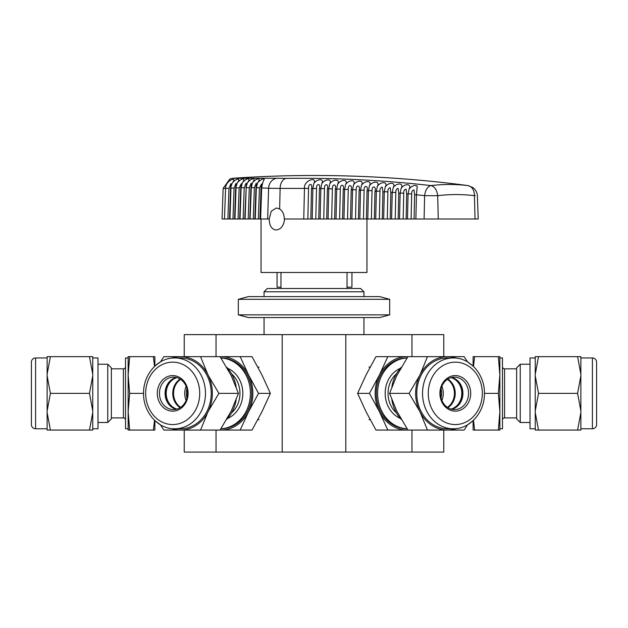 <?xml version="1.0" encoding="UTF-8"?>
<svg xmlns="http://www.w3.org/2000/svg" width="628" height="628" viewBox="0 0 628 628"><rect width="100%" height="100%" fill="white"/><g stroke="black" fill="none" stroke-linecap="round" stroke-linejoin="round"><path stroke-width="0.94" d="M535.252 357.96L530.008 357.96L530.008 428.767L535.252 428.767M530.008 364.224L520.243 364.224L520.243 422.495L530.008 422.495M520.243 364.224L516.64 367.835L516.64 418.892L520.243 422.495M502.479 428.751L502.479 357.968L499.857 357.968L499.857 428.751L502.479 428.751M502.479 366.728A2.096 2.096 0 0 0 504.574 368.824L504.574 417.903A2.096 2.096 0 0 0 502.479 419.999M516.64 368.824L504.574 368.824M504.574 417.903L516.64 417.903M580.869 428.767L592.408 428.767A4.192 4.192 0 0 0 596.6 424.567L596.6 362.152A4.192 4.192 0 0 0 592.408 357.96L580.869 357.96M596.6 411.144L596.6 375.575M580.869 374.217L577.603 356.657L580.869 356.657L580.869 430.062L538.526 430.062L535.252 412.51L535.252 356.657L538.526 356.657L535.252 374.217M580.869 412.51L577.603 430.062M580.869 375.803L577.603 393.364L580.869 410.916M456.43 358.148A36.714 31.793 90 0 0 448.235 356.657L446.641 356.657A36.714 31.793 90 0 0 420.305 374.217L419.512 375.803A36.714 31.793 90 0 0 419.512 410.916L420.305 412.51A36.714 31.793 90 0 0 446.641 430.062L464.147 430.062L467.554 424.811L473.12 420.642L473.12 430.062L474.642 430.062L473.473 420.297M473.473 366.422L474.642 356.657L473.12 356.657L473.12 366.085L467.554 361.909L464.147 356.657L467.554 361.909M498.334 356.657L499.857 356.657L499.857 375.01L498.334 356.657L474.642 356.657M498.334 393.364L499.857 375.01L499.857 411.709L498.334 393.364L484.424 393.364M498.334 430.062L499.857 411.709L499.857 430.062L474.642 430.062M538.526 430.062L535.252 430.062L535.252 412.51M535.252 410.916L538.526 393.364L535.252 375.803M577.603 393.364L538.526 393.364M577.603 356.657L538.526 356.657M360.66 288.495L267.34 288.495L264.058 291.777L363.942 291.777L360.66 288.495M264.058 296.597L379.54 296.597L248.46 296.597L264.058 296.597L264.058 291.777M238.318 314.856L248.46 317.572L379.54 317.572L389.682 314.856L238.318 314.856L238.318 299.313L389.682 299.313L379.54 296.597M282.2 452.082L345.8 452.082L345.8 334.638L282.2 334.638L282.2 452.082L216.032 452.082L216.032 430.062M411.968 430.062L411.968 452.082L443.768 452.082L443.768 430.062M443.768 356.657L443.768 334.638L411.968 334.638L411.968 356.657M184.232 430.062L184.232 452.082L216.032 452.082M216.032 356.657L216.032 334.638L184.232 334.638L184.232 356.657M216.032 334.638L282.2 334.638M345.8 334.638L411.968 334.638M411.968 452.082L345.8 452.082M163.853 430.062L160.446 424.811L163.853 430.062L181.359 430.062A36.714 31.793 -90 0 0 207.695 412.51L208.488 410.916A36.714 31.793 -90 0 0 208.488 375.803L207.695 374.217A36.714 31.793 -90 0 0 181.359 356.657L179.765 356.657A36.714 31.793 -90 0 0 171.57 358.148M92.748 357.96L97.992 357.96L97.992 428.767L92.748 428.767M97.992 364.224L107.757 364.224L111.36 367.835L111.36 418.892L107.757 422.495L97.992 422.495M129.666 393.364L128.143 411.709L128.143 428.751L125.522 428.751L125.522 357.968L128.143 357.968L128.143 375.01L129.666 393.364L143.577 393.364M125.522 366.728A2.096 2.096 0 0 1 123.426 368.824L123.426 417.903A2.096 2.096 0 0 1 125.522 419.999M111.36 368.824L123.426 368.824M123.426 417.903L111.36 417.903M47.131 428.767L35.592 428.767A4.192 4.192 0 0 1 31.4 424.567L31.4 362.152A4.192 4.192 0 0 1 35.592 357.96L47.131 357.96M47.131 412.51L50.397 430.062L47.131 430.062L47.131 356.657L89.474 356.657L92.748 374.217L92.748 430.062L89.474 430.062L92.748 412.51M47.131 374.217L50.397 356.657M47.131 410.916L50.397 393.364L47.131 375.803M154.527 420.297L153.358 430.062L154.881 430.062L154.881 420.642L160.446 424.811M179.765 356.657L163.853 356.657L160.446 361.909L154.881 366.085L154.881 356.657L153.358 356.657L154.527 366.422M31.4 375.575L31.4 411.144M31.4 424.567L31.4 362.152M129.666 356.657L128.143 375.01L128.143 356.657L153.358 356.657M129.666 430.062L128.143 430.062L128.143 411.709L129.666 430.062L153.358 430.062M128.143 411.709L128.143 375.01M107.757 364.224L107.757 422.495M89.474 356.657L92.748 356.657L92.748 374.217M92.748 375.803L89.474 393.364L92.748 410.916M50.397 430.062L89.474 430.062M89.474 393.364L50.397 393.364M220.954 357.968L221.072 357.968A35.388 30.646 -90 0 1 251.718 393.364A35.388 30.646 -90 0 1 221.072 428.751L220.954 428.751M174.796 357.96L180.566 357.96A35.404 30.662 90 0 1 211.228 393.364A35.404 30.662 90 0 1 180.566 428.767L174.796 428.767A35.404 30.662 -90 0 0 205.458 393.364A35.404 30.662 -90 0 0 174.796 357.96C157.895 357.528 143.184 374.578 143.577 393.246C143.074 411.999 157.824 429.207 174.796 428.767M172.7 411.144A17.788 15.402 -90 0 0 188.102 393.364A17.788 15.402 -90 0 0 172.7 375.575A17.788 15.402 -90 0 0 157.298 393.364A17.788 15.402 -90 0 0 172.7 411.144M173.485 377.145A16.21 14.044 90 0 1 187.529 393.364A16.21 14.044 90 0 1 173.485 409.574A16.21 14.044 -90 0 1 159.449 393.364A16.21 14.044 -90 0 1 173.485 377.145M171.57 428.579A36.714 31.793 -90 0 0 179.765 430.062M181.359 430.062L200.552 430.062L207.695 412.51M207.695 374.217L200.552 356.657L181.359 356.657M208.488 410.916L218.905 393.364L208.488 375.803M220.098 356.68A36.699 31.785 90 0 1 221.072 356.657L252.032 356.657L261.97 375.01L270.385 393.364L261.97 411.709L252.032 430.062L220.09 430.062L231.3 410.916L238.436 393.364L218.905 393.364M186.948 397.987A16.124 13.965 90 0 1 186.948 388.74M186.124 386.299A16.069 13.918 -90 0 0 186.124 400.421M180.613 379.391A16.069 13.918 -90 0 0 173.579 393.364A16.069 13.918 -90 0 0 180.613 407.329M180.15 379.092A16.202 14.028 -90 0 0 172.763 393.364A16.202 14.028 -90 0 0 180.15 407.635M176.884 377.632A16.202 14.028 -90 0 0 166.208 393.364A16.202 14.028 -90 0 0 176.884 409.095M170.84 380.38A16.728 14.483 -90 0 0 170.847 406.347M240.179 356.657L248.594 375.01L258.532 393.364L270.385 393.364M258.532 393.364L248.594 411.709L240.179 430.062M220.978 428.728A35.388 30.646 -90 0 0 250.407 393.364A35.388 30.646 -90 0 0 220.978 357.999M221.072 356.657A36.699 31.785 90 0 1 248.594 375.01A36.699 31.785 -90 0 1 248.594 411.709A36.699 31.785 90 0 1 221.072 430.062A36.699 31.785 90 0 1 220.098 430.047M226.732 367.286A35.404 30.662 90 0 1 236.144 386.95M236.144 399.785A35.404 30.662 90 0 1 226.724 419.441M200.552 356.657L220.09 356.657L231.3 375.803L238.436 393.364M200.552 430.062L220.09 430.062M401.276 367.278A35.404 30.662 90 0 0 391.856 386.942M391.856 399.777A35.404 30.662 90 0 0 401.268 419.441M407.023 428.728A35.388 30.646 -90 0 1 377.593 393.364A35.388 30.646 -90 0 1 407.023 357.999M407.046 357.968L406.928 357.968A35.388 30.646 90 0 0 376.282 393.364A35.388 30.646 90 0 0 406.928 428.751L407.046 428.751M441.052 397.987A16.124 13.965 90 0 0 441.052 388.74M453.204 357.96L447.434 357.96A35.404 30.662 90 0 0 416.772 393.364A35.404 30.662 90 0 0 447.434 428.767L453.204 428.767A35.404 30.662 -90 0 1 422.542 393.364A35.404 30.662 -90 0 1 453.204 357.96C470.105 357.528 484.816 374.578 484.424 393.246C484.926 411.999 470.176 429.207 453.204 428.767M455.3 411.144A17.788 15.402 90 0 0 470.702 393.364A17.788 15.402 90 0 0 455.3 375.575A17.788 15.402 90 0 0 439.898 393.364A17.788 15.402 90 0 0 455.3 411.144M454.515 377.145A16.21 14.044 -90 0 1 468.551 393.364A16.21 14.044 -90 0 1 454.515 409.574A16.21 14.044 90 0 1 440.471 393.364A16.21 14.044 90 0 1 454.515 377.145M457.153 406.347A16.728 14.483 90 0 0 457.16 380.38M451.116 377.632A16.202 14.028 -90 0 1 461.792 393.364A16.202 14.028 -90 0 1 451.116 409.095M447.85 379.092A16.202 14.028 -90 0 1 455.237 393.364A16.202 14.028 -90 0 1 447.85 407.635M447.387 379.391A16.069 13.918 -90 0 1 454.421 393.364A16.069 13.918 -90 0 1 447.387 407.329M441.877 386.299A16.069 13.918 -90 0 1 441.877 400.421M448.235 430.062A36.714 31.793 90 0 0 456.43 428.579M420.305 412.51L427.448 430.062L446.641 430.062M419.512 375.803L409.095 393.364L419.512 410.916M446.641 356.657L427.448 356.657L420.305 374.217M464.147 356.657L448.235 356.657M407.902 430.047A36.699 31.785 -90 0 1 406.928 430.062L375.968 430.062L366.03 411.709L357.615 393.364L366.03 375.01L375.968 356.657L407.91 356.657L396.7 375.803L389.564 393.364L396.7 410.916L407.91 430.062L427.448 430.062M357.615 393.364L369.468 393.364L379.406 375.01L387.821 356.657M387.821 430.062L379.406 411.709L369.468 393.364M406.928 430.062A36.699 31.785 -90 0 1 379.406 411.709A36.699 31.785 -90 0 1 379.406 375.01A36.699 31.785 -90 0 1 406.928 356.657A36.699 31.785 -90 0 1 407.902 356.68M409.095 393.364L389.564 393.364M427.448 356.657L407.91 356.657M406.693 194.021L408.067 193.958L409.103 189.02C412.109 183.855 404.95 182.999 401.166 188.259L400.146 193.11L403.749 193.165C403.616 190.786 404.385 189.444 406.073 189.138L406.693 194.021L406.12 218.999L284.28 218.999C284.241 214.423 282.694 211.087 279.648 208.991L276.336 207.986L271.233 211.212L269.208 218.999C269.381 225.688 271.665 229.361 276.053 230.013C280.991 229.369 283.832 225.695 284.57 218.999M468.025 185.59L458.573 184.365L468.025 185.59L472.829 187.537C475.522 189.593 477.045 192.27 477.382 195.559L478.198 218.999L424.096 218.999L424.63 195.685L437.692 195.685C436.939 189.946 434.694 186.579 430.957 185.582C427.472 186.587 425.368 189.954 424.63 195.685L416.435 194.774L417.22 186.092C414.849 184.679 412.149 185.66 409.103 189.02M285.952 178.391L276.744 178.234A10.488 9.177 93.6 0 0 268.596 188.267L280.119 188.416A10.488 6.845 -90.8 0 1 285.952 178.391C334.449 177.724 382.782 180.126 430.957 185.582C443.25 184.122 455.575 184.122 467.923 185.582C472.115 186.587 474.289 189.954 474.462 195.685L475.208 195.685M269.208 218.999L260.604 218.999L261.688 187.905L261.036 187.905L259.945 218.999L255.258 218.999L256.357 187.725L257.582 182.834C261.672 177.614 257.009 177.52 252.503 182.74L251.286 187.631L250.093 218.999M261.609 183.918L259.442 187.811L255.973 187.733L254.874 218.999L253.28 218.999L254.371 187.725L256.232 183.219M231.167 184.279L230.594 187.984L229.51 218.999L222.069 218.999L223.136 188.384L229.911 178.933L232.917 178.266L233.538 178.658M366.956 218.999L366.956 272.481L261.044 272.481L261.044 218.999M277.058 272.481L277.058 287.161L280.967 287.161M347.033 287.161L351.947 287.161L351.947 272.481M424.096 218.999L406.12 218.999M259.442 187.811L258.351 218.999L255.164 218.999M253.28 218.999L250.187 218.999L253.28 218.999M251.475 183.878L250.902 187.631L249.803 218.999L245.022 218.999M246.396 183.863L244.724 218.999L239.951 218.999M241.325 183.933L240.752 187.662L239.653 218.999L234.872 218.999M236.246 184.067L235.673 187.78L234.582 218.999L232.596 218.999M249.3 187.709L248.201 218.999L245.116 218.999L246.215 187.607L249.3 187.709L251.176 183.164M241.136 187.678L244.221 187.764L243.13 218.999L240.037 218.999L241.136 187.662L242.337 182.772C246.419 177.536 241.686 177.7 237.251 182.897L235.673 187.78M238.059 218.999L234.966 218.999L236.057 187.796L239.15 187.898L238.059 218.999M229.95 218.999L230.978 188L234.063 188.11L232.98 218.999L229.801 218.999M267.654 218.999L268.596 188.267L261.688 187.905C262.284 183.863 263.14 181.029 264.262 179.404C263.116 178.289 260.895 179.435 257.582 182.834M252.503 182.74C256.593 177.512 251.906 177.504 247.424 182.717L245.831 187.607M241.325 183.714L239.15 187.898M234.063 188.11L235.971 183.439M237.251 182.897C241.325 177.661 236.575 177.912 232.164 183.101L230.594 187.984M244.221 187.764L246.113 183.18M247.424 182.717C251.506 177.489 246.796 177.567 242.337 182.772M390.844 192.545L392.217 192.49L393.23 187.552C396.213 182.379 389.038 181.657 385.294 186.901L384.289 191.76L387.9 191.823C387.759 189.475 388.52 188.11 390.192 187.709L390.844 192.545L390.239 218.999M400.146 193.11L399.549 218.999M403.16 218.999L403.749 193.165M328.766 188.816L327.384 188.879L326.701 218.999M328.075 218.999L328.766 188.808L329.7 183.91C332.605 178.697 325.32 178.485 321.756 183.706C324.645 178.485 317.352 178.336 313.804 183.557L312.885 188.439L312.195 218.999M315.798 218.999L316.496 188.502C316.245 183.038 320.979 183.392 319.448 188.667L318.757 218.999M320.131 218.999L320.829 188.596L319.448 188.667M307.853 218.999L308.552 188.408C308.293 182.976 313.042 183.203 311.512 188.518L310.821 218.999M408.067 193.864L411.678 193.926C411.536 191.532 412.313 190.198 414.009 189.939L414.613 194.837L416.435 194.774L415.877 218.999M392.217 192.404L395.821 192.466C395.687 190.103 396.456 188.745 398.136 188.4L398.764 193.251L400.138 193.196M401.166 188.259C404.165 183.086 396.99 182.301 393.23 187.552M398.176 218.999L398.764 193.251M395.821 192.466L395.216 218.999M327.384 188.879C328.923 183.635 324.197 183.148 324.433 188.651L320.829 188.588L321.756 183.706M331.686 218.999L332.369 188.847C332.149 183.313 336.859 183.933 335.321 189.146L334.646 218.999M336.019 218.999L336.702 189.067L335.321 189.146M313.804 183.557C317.729 176.076 303.544 180.173 304.454 188.345L303.756 218.999M324.433 188.651L323.742 218.999M339.622 218.999L340.305 189.107L336.702 189.052L337.644 184.169C340.564 178.964 333.287 178.69 329.7 183.91M344.631 189.405L343.257 189.46L342.582 218.999M343.956 218.999L344.631 189.381M343.257 189.46C344.796 184.294 340.093 183.533 340.305 189.107M347.567 218.999L348.242 189.421L344.639 189.366L345.588 184.491C348.516 179.286 341.247 178.949 337.644 184.169M348.242 189.421C348.045 183.816 352.732 184.703 351.193 189.837L352.567 189.782L351.9 218.999M355.511 218.999L356.178 189.789L352.567 189.734L353.533 184.86C356.469 179.663 349.215 179.263 345.588 184.491M359.844 218.999L360.496 190.206L359.122 190.268L358.47 218.999M363.455 218.999L364.107 190.213L360.496 190.206M367.788 218.999L368.432 190.692L367.058 190.755L366.414 218.999M367.058 190.755C368.597 185.684 363.934 184.546 364.107 190.213M368.432 190.692L369.413 185.77C372.373 180.581 365.158 180.048 361.477 185.291L360.503 190.158M379.336 218.999L379.971 191.226L376.36 191.171L375.725 218.999M383.669 218.999L384.289 191.83L382.915 191.893L382.295 218.999M361.477 185.291C364.421 180.095 357.183 179.624 353.533 184.86M356.178 189.789C355.99 184.145 360.668 185.166 359.122 190.268M351.193 189.837L350.526 218.999M376.36 191.234L374.987 191.297L374.351 218.999M371.391 218.999L372.035 190.692L368.432 190.637M376.36 191.171L377.357 186.312C380.317 181.123 373.118 180.526 369.413 185.77M372.035 190.692C371.878 184.993 376.533 186.265 374.987 191.297M391.613 218.999L392.217 192.49M387.28 218.999L387.9 191.823M385.294 186.901C388.269 181.728 381.078 181.06 377.357 186.312M379.971 191.226C379.822 188.902 380.592 187.521 382.256 187.081L382.915 191.893M407.494 218.999L408.067 193.958M414.613 194.837L414.064 218.999M411.105 218.999L411.678 193.926M232.164 183.101C238.444 175.667 225.468 180.244 225.562 188.29L228.984 188.392L230.892 183.674M227.909 218.999L228.984 188.392M276.744 178.234L232.917 178.266M592.408 428.767L592.408 357.96M35.592 428.767L35.592 357.96M227.697 418.374A26.635 23.063 -90 0 0 242.824 393.364A26.635 23.063 -90 0 0 227.697 368.353M231.559 373.817A24.539 21.25 90 0 1 231.559 412.91M172.7 424.567A31.212 27.028 90 0 1 145.672 393.364A31.212 27.028 90 0 1 172.7 362.152A31.212 27.028 -90 0 1 199.728 393.364A31.212 27.028 -90 0 1 172.7 424.567M176.327 409.236L169.764 405.288L167.189 401.543L165.345 391.911L168.226 383.386L172.331 379.241L176.327 377.483A16.21 14.044 -90 0 0 165.078 393.364A16.21 14.044 -90 0 0 176.303 409.244M396.441 373.817A24.539 21.25 90 0 0 396.441 412.91M455.3 424.567A31.212 27.028 -90 0 1 428.272 393.364A31.212 27.028 -90 0 1 455.3 362.152A31.212 27.028 90 0 1 482.328 393.364A31.212 27.028 90 0 1 455.3 424.567M451.673 409.236L458.236 405.288L460.811 401.543L462.655 391.911L459.775 383.386L455.669 379.241L451.673 377.483A16.21 14.044 -90 0 1 462.922 393.364A16.21 14.044 -90 0 1 451.697 409.244M400.303 368.353A26.635 23.063 90 0 0 385.176 393.364A26.635 23.063 90 0 0 400.303 418.374M250.902 187.631L254.371 187.725M316.496 188.502L311.512 188.518M308.552 188.408L280.119 188.416L279.648 208.991M438.258 218.999L437.692 195.685C449.907 194.185 462.169 194.185 474.462 195.685L475.027 218.999M332.369 188.847L328.766 188.793M223.136 188.455L225.562 188.29L224.486 218.999M347.033 288.495L347.033 272.481M363.942 296.597L363.942 291.777M389.682 314.856L389.682 299.313M363.942 334.638L363.942 317.572M264.058 334.638L264.058 317.572M248.46 296.597L238.318 299.313M280.967 288.495L280.967 272.481M259.066 367.097L257.818 367.019M259.066 419.63L257.818 419.708M368.934 419.63L370.182 419.708M368.934 367.097L370.182 367.019M255.973 187.733L256.538 183.957M229.911 178.933L232.957 178.266C308.489 173.1 383.7 175.133 458.597 184.373M261.036 187.905L261.609 184.114"/></g></svg>
